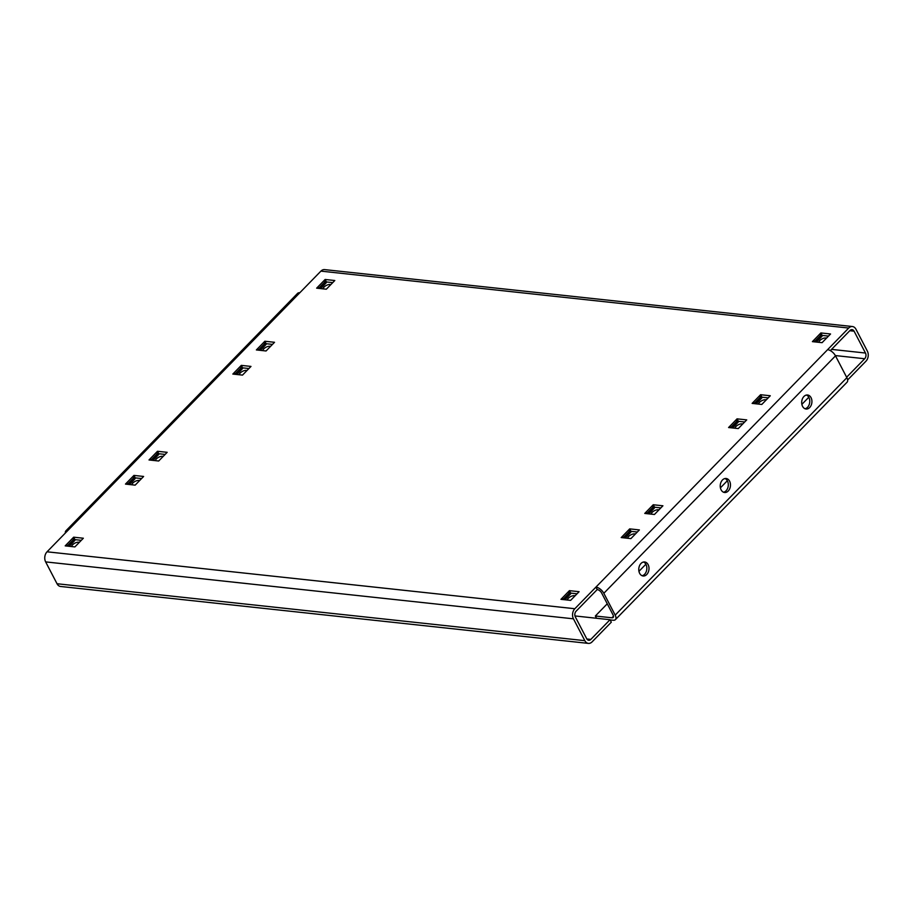 <?xml version="1.0" encoding="UTF-8"?>
<svg xmlns="http://www.w3.org/2000/svg" width="913" height="913" viewBox="0 0 913 913"><rect width="100%" height="100%" fill="white"/><g stroke="black" fill="none" stroke-linecap="round" stroke-linejoin="round"><path stroke-width="1.37" d="M809.683 407.529A7.042 5.09 96.2 0 0 811.805 399.962A7.042 5.09 96.2 0 0 807.56 394.998A7.042 5.09 96.2 0 0 803.931 396.482A7.042 5.09 96.2 0 0 801.819 404.048A7.042 5.09 96.2 0 0 806.053 409.013A7.042 5.09 96.2 0 0 809.683 407.529M806.476 395.044A7.042 5.09 -83.8 0 1 809.74 400.465A7.042 5.09 -83.8 0 1 807.537 407.301A7.042 5.09 -83.8 0 1 804.992 408.739M728.22 491.023A7.042 5.09 96.2 0 0 730.343 483.456A7.042 5.09 96.2 0 0 726.097 478.492A7.042 5.09 96.2 0 0 722.468 479.976A7.042 5.09 96.2 0 0 720.357 487.531A7.042 5.09 96.2 0 0 724.591 492.495A7.042 5.09 96.2 0 0 728.22 491.023M725.013 478.538A7.042 5.09 -83.8 0 1 728.277 483.958A7.042 5.09 -83.8 0 1 726.075 490.783A7.042 5.09 -83.8 0 1 723.53 492.221M646.758 574.505A7.042 5.09 96.2 0 0 648.881 566.95A7.042 5.09 96.2 0 0 644.635 561.974A7.042 5.09 96.2 0 0 641.006 563.458A7.042 5.09 96.2 0 0 638.895 571.024A7.042 5.09 96.2 0 0 643.129 575.989A7.042 5.09 96.2 0 0 646.758 574.505M643.551 562.02A7.042 5.09 -83.8 0 1 646.815 567.441A7.042 5.09 -83.8 0 1 644.612 574.277A7.042 5.09 -83.8 0 1 642.067 575.715M47.042 551.806A7.201 5.204 -83.8 0 0 45.65 561.894L57.028 583.738L584.822 640.664A7.201 5.204 96.2 0 0 588.383 643.391A7.201 5.204 96.2 0 0 592.092 641.873L611.311 622.187L610.032 619.722L590.814 639.42A4.074 2.944 96.2 0 1 588.714 640.275A4.074 2.944 96.2 0 1 586.705 638.735L575.327 616.891A4.074 2.944 96.2 0 1 576.114 611.185L597.216 589.57L595.938 587.116A7.201 3.663 -135.7 0 1 603.824 593.29L615.191 615.134L846.865 377.697L835.498 355.853A7.201 3.663 44.3 0 0 827.612 349.668L848.702 328.052L320.908 271.127L47.042 551.806L574.836 608.731L827.612 349.668M597.216 589.57A4.074 2.066 -135.7 0 1 601.667 593.062L613.045 614.905A4.074 2.066 -135.7 0 1 613.159 617.45A4.074 2.066 -135.7 0 1 611.915 617.793L595.344 616.013L607.259 603.801M320.908 271.127A7.201 5.204 -83.8 0 1 324.617 269.609L852.422 326.534A7.201 5.204 96.2 0 1 855.972 329.262L867.35 351.106A7.201 5.204 96.2 0 1 865.958 361.194L847.641 379.968M849.775 330.723L854.089 331.191L865.467 353.034L831.572 349.382M584.822 640.664L573.444 618.82A7.201 5.204 96.2 0 1 574.836 608.731M830.351 350.626L849.98 330.506A4.074 2.944 96.2 0 1 852.08 329.65A4.074 2.944 96.2 0 1 854.089 331.191M744.688 421.989L738.332 421.304L737.772 421.874M248.941 368.521L242.584 367.836L242.025 368.407M272.485 344.395L266.128 343.699L265.569 344.281M660.875 507.89L654.518 507.206L653.959 507.776M768.232 397.851L761.876 397.166L761.316 397.748M577.062 593.792L570.705 593.108L570.146 593.678M332.754 282.619L326.398 281.934L325.838 282.505M81.303 540.325L74.946 539.64L74.387 540.211M637.331 532.017L630.974 531.332L630.415 531.902M141.572 478.549L135.227 477.864L134.668 478.446M165.116 454.423L158.771 453.738L158.211 454.309M828.502 336.087L822.157 335.402L821.597 335.973M746.731 419.889L737.053 418.85L728.585 427.535L738.263 428.574L746.731 419.889M242.504 375.106L250.984 366.421L241.306 365.383L232.826 374.068L242.504 375.106M266.048 350.98L274.528 342.295L264.85 341.245L256.37 349.941L266.048 350.98M653.24 504.752L644.761 513.437L654.438 514.476L662.918 505.791L653.24 504.752L654.518 507.206M770.275 395.763L760.597 394.713L752.129 403.398L761.807 404.448L770.275 395.763M569.427 590.654L560.947 599.339L570.625 600.377L579.104 591.692L569.427 590.654L570.705 593.108M326.329 289.204L334.797 280.519L325.119 279.481L316.651 288.166L326.329 289.204M65.2 545.871L74.877 546.921L83.345 538.225L73.668 537.186L65.2 545.871M629.696 528.878L621.217 537.563L630.894 538.613L639.374 529.928L629.696 528.878L630.974 531.332M125.469 484.095L135.147 485.145L143.626 476.46L133.949 475.411L125.469 484.095M149.013 459.969L158.691 461.008L167.17 452.323L157.493 451.284L149.013 459.969M830.556 333.987L820.878 332.948L812.399 341.633L822.077 342.672L830.556 333.987M852.422 326.534A7.201 5.204 96.2 0 0 848.702 328.052M588.383 643.391L60.578 586.466A7.201 5.204 -83.8 0 1 57.028 583.738M574.973 615.944L610.032 619.722M835.349 355.568L864.679 358.741A4.074 2.944 96.2 0 0 865.467 353.034M864.679 358.741L846.625 377.24M68.133 530.191A7.201 3.663 -135.7 0 0 65.919 530.807A7.201 3.663 -135.7 0 0 65.359 533.032M65.919 530.807L297.592 293.37A7.201 3.663 44.3 0 1 299.806 292.753M846.865 377.697A7.201 3.663 44.3 0 1 847.081 382.193L615.408 619.63A7.201 3.663 -135.7 0 0 615.191 615.134M610.124 619.927L613.194 620.247A7.201 3.663 -135.7 0 0 615.408 619.63M596.531 618.272L595.344 616.013M638.952 571.333L645.879 564.234M720.414 487.839L727.341 480.74M801.876 404.345L808.792 397.246M822.157 335.402L820.878 332.948M158.771 453.738L157.493 451.284M135.227 477.864L133.949 475.411M74.946 539.64L73.668 537.186M326.398 281.934L325.119 279.481M761.876 397.166L760.597 394.713M266.128 343.699L264.85 341.245M242.584 367.836L241.306 365.383M738.332 421.304L737.053 418.85M734.976 428.22A4.702 2.203 152.5 0 1 737.636 425.161A4.702 2.203 152.5 0 1 742.075 423.872A4.702 2.203 152.5 0 1 742.714 424.02M738.971 421.372L738.035 422.137M731.815 427.877L737.704 422.377L736.882 421.201A1.255 0.639 -135.7 0 0 735.752 420.185M729.624 426.462A1.255 0.639 44.3 0 1 730.765 427.478L736.882 421.201M758.52 404.094A4.702 2.203 152.5 0 1 761.18 401.035A4.702 2.203 152.5 0 1 765.619 399.746A4.702 2.203 152.5 0 1 766.258 399.883M762.515 397.235L761.579 398.011M755.359 403.751L761.248 398.251L760.426 397.075A1.255 0.639 -135.7 0 0 759.296 396.059M753.168 402.325A1.255 0.639 44.3 0 1 754.309 403.352L760.426 397.075M818.79 342.318A4.702 2.203 152.5 0 1 821.449 339.259A4.702 2.203 152.5 0 1 825.888 337.97A4.702 2.203 152.5 0 1 826.527 338.118M822.784 335.47L821.848 336.235M815.64 341.976L821.529 336.475L820.707 335.299A1.255 0.639 -135.7 0 0 819.566 334.284M813.449 340.56A1.255 0.639 44.3 0 1 814.579 341.576L820.707 335.299M323.042 288.85A4.702 2.203 152.5 0 1 325.701 285.792A4.702 2.203 152.5 0 1 330.141 284.502A4.702 2.203 152.5 0 1 330.768 284.651M327.037 282.003L326.089 282.768M319.881 288.508L325.77 283.007L324.948 281.832A1.255 0.639 -135.7 0 0 323.818 280.816M317.69 287.093A1.255 0.639 44.3 0 1 318.831 288.109L324.948 281.832M262.761 350.626A4.702 2.203 152.5 0 1 265.421 347.568A4.702 2.203 152.5 0 1 269.871 346.278A4.702 2.203 152.5 0 1 270.499 346.426M266.767 343.767L265.82 344.543M259.612 350.284L265.5 344.783L264.679 343.608A1.255 0.639 -135.7 0 0 263.537 342.592M257.42 348.857A1.255 0.639 44.3 0 1 258.55 349.884L264.679 343.608M239.217 374.752A4.702 2.203 152.5 0 1 241.877 371.694A4.702 2.203 152.5 0 1 246.327 370.404A4.702 2.203 152.5 0 1 246.955 370.552M243.223 367.905L242.276 368.669M236.068 374.421L241.956 368.909L241.135 367.734A1.255 0.639 -135.7 0 0 239.993 366.718M233.876 372.995A1.255 0.639 44.3 0 1 235.006 374.01L241.135 367.734M651.163 514.122A4.702 2.203 152.5 0 1 653.811 511.063A4.702 2.203 152.5 0 1 658.262 509.774A4.702 2.203 152.5 0 1 658.889 509.922M655.157 507.274L654.21 508.039M648.002 513.791L653.891 508.279L653.069 507.103A1.255 0.639 -135.7 0 0 651.939 506.087M645.811 512.364A1.255 0.639 44.3 0 1 646.952 513.38L653.069 507.103M155.404 460.654A4.702 2.203 152.5 0 1 158.063 457.596A4.702 2.203 152.5 0 1 162.503 456.306A4.702 2.203 152.5 0 1 163.142 456.454M158.463 454.571L159.398 453.807M152.254 460.323L158.143 454.811L157.321 453.635A1.255 0.639 -135.7 0 0 156.18 452.62M150.063 458.897A1.255 0.639 44.3 0 1 151.193 459.912L157.321 453.635M131.86 484.792A4.702 2.203 152.5 0 1 134.519 481.722A4.702 2.203 152.5 0 1 138.959 480.443A4.702 2.203 152.5 0 1 139.598 480.58M135.854 477.933L134.919 478.709M128.71 484.449L134.599 478.948L133.777 477.773A1.255 0.639 -135.7 0 0 132.636 476.757M126.519 483.023A1.255 0.639 44.3 0 1 127.649 484.038L133.777 477.773M71.591 546.567A4.702 2.203 152.5 0 1 74.25 543.497A4.702 2.203 152.5 0 1 78.689 542.208A4.702 2.203 152.5 0 1 79.328 542.356M75.585 539.709L74.649 540.473M68.441 546.225L74.318 540.713L73.497 539.549A1.255 0.639 -135.7 0 0 72.367 538.522M66.238 544.799A1.255 0.639 44.3 0 1 67.379 545.814L73.497 539.549M567.338 600.024A4.702 2.203 152.5 0 1 569.997 596.965A4.702 2.203 152.5 0 1 574.437 595.675A4.702 2.203 152.5 0 1 575.076 595.824M571.333 593.176L570.397 593.941M564.188 599.693L570.077 594.18L569.256 593.005A1.255 0.639 -135.7 0 0 568.114 591.989M561.997 598.266A1.255 0.639 44.3 0 1 563.127 599.282L569.256 593.005M627.619 538.259A4.702 2.203 152.5 0 1 630.267 535.189A4.702 2.203 152.5 0 1 634.718 533.911A4.702 2.203 152.5 0 1 635.345 534.048M631.613 531.4L630.666 532.176M624.458 537.917L630.347 532.416L629.525 531.24A1.255 0.639 -135.7 0 0 628.395 530.213M622.267 536.49A1.255 0.639 44.3 0 1 623.408 537.506L629.525 531.24M603.824 593.29L835.498 355.853M45.65 561.894L573.444 618.82M590.814 639.42L586.854 638.986M613.479 616.184L611.915 617.793M732.546 427.957L738.035 422.331M756.09 403.831L761.579 398.194M816.359 342.055L821.86 336.429M320.611 288.588L326.101 282.962M260.331 350.364L265.831 344.726M236.787 374.49L242.287 368.863M648.732 513.859L654.222 508.233M158.474 454.765L152.973 460.392M129.429 484.529L134.93 478.891M69.16 546.305L74.661 540.667M564.907 599.761L570.408 594.135M625.188 537.997L630.678 532.359"/></g></svg>

